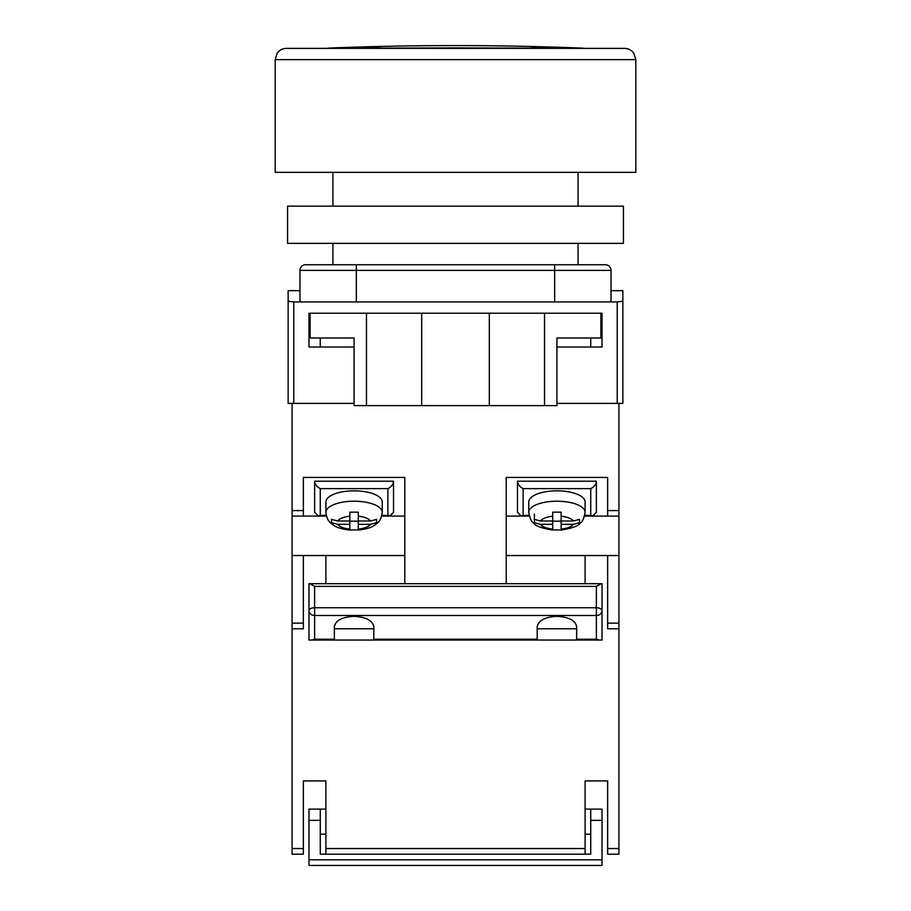 <?xml version="1.0" encoding="UTF-8"?>
<svg xmlns="http://www.w3.org/2000/svg" width="911" height="911" viewBox="0 0 911 911"><rect width="100%" height="100%" fill="white"/><g stroke="black" fill="none" stroke-linecap="round" stroke-linejoin="round"><path stroke-width="1.37" d="M618.922 403.379L556.928 403.379L617.225 403.379L617.225 301.94L622.862 301.245L622.862 403.379L618.922 403.379L618.922 628.772L607.648 628.772L607.648 555.528L618.922 555.528M299.97 290.677L288.138 290.677L288.138 403.379L354.072 403.379L293.775 403.379L293.775 301.94L301.108 301.94L299.97 300.539L299.97 270.385A5.637 5.637 0 0 1 305.606 264.748L356.326 264.748L305.606 264.748A5.637 5.637 0 0 0 299.97 270.385L356.326 270.385L356.326 301.94L301.108 301.94M622.862 301.245L622.862 290.677L611.03 290.677M617.225 301.94L356.326 301.94M554.674 301.94L554.674 270.385L356.326 270.385L356.326 264.748L605.394 264.748A5.637 5.637 0 0 1 611.03 270.385L611.03 300.539L609.892 301.94M308.988 313.213L308.988 347.023L354.072 347.023M600.884 313.213L600.884 338.004L556.928 338.004L556.928 405.634L544.539 405.634L544.539 313.213L602.012 313.213L602.012 347.023L556.928 347.023M288.138 301.245L293.775 301.94M544.539 405.634L354.072 405.634L354.072 338.004L310.116 338.004L310.116 313.213L366.461 313.213L366.461 405.634M421.691 405.634L421.691 313.213L366.461 313.213M544.539 313.213L421.691 313.213M489.309 405.634L489.309 313.213M585.101 583.7L585.101 555.528L607.648 555.528M506.22 555.528L585.101 555.528M303.352 623.147L303.352 628.772L292.078 628.772L292.078 623.147L303.352 623.147L303.352 555.528L292.078 555.528L292.078 623.147M404.78 583.7L404.78 477.432L303.352 477.432L303.352 516.082L292.078 516.082L292.078 510.593L303.352 510.593M506.22 583.7L506.22 477.432L607.648 477.432L607.648 510.593L618.922 510.593M292.078 403.379L292.078 510.593M292.078 516.082L292.078 555.528M404.78 555.528L303.352 555.528M404.78 516.082L381.72 516.082M326.411 516.082L303.352 516.082M325.899 583.7L325.899 555.528M506.22 516.082L529.28 516.082M584.589 516.082L618.922 516.082M607.648 516.082L607.648 510.593M381.925 515.25L390.102 515.706L393.518 512.289L393.518 481.213L314.625 481.213L314.625 512.289L318.041 515.706L326.218 515.25M390.102 515.706L381.823 515.706M326.32 515.706L318.041 515.706M387.881 515.25L387.881 488.615C391.274 486.952 393.153 484.481 393.518 481.213M314.625 481.213C314.978 484.481 316.857 486.952 320.262 488.615L320.262 515.25M382.244 501.938A28.173 11.103 180 0 0 354.072 490.835A28.173 11.103 180 0 0 325.899 501.938L325.899 512.289A28.173 11.103 0 0 1 354.072 501.198A28.173 11.103 0 0 1 382.244 512.289L382.244 501.938M376.607 522.595L376.607 519.384L370.435 520.99L358.296 520.99L358.296 512.164L349.847 512.164L349.847 516.207A16.91 6.662 180 0 0 337.696 520.99L331.524 519.384L331.524 522.709L337.696 524.315A16.91 6.662 180 0 0 349.847 529.097L349.847 524.315L337.696 524.315M376.607 522.709L370.435 524.315L358.296 524.315L358.296 529.097A16.91 6.662 180 0 0 370.435 524.315M358.296 529.929L358.296 529.097L358.296 529.929L349.847 529.929L349.847 529.097L349.847 529.929M349.847 516.207L349.847 520.99L337.696 520.99M358.296 520.99L358.296 524.315M358.296 521.172L349.847 521.172M349.847 520.99L349.847 524.315M528.756 512.289L528.756 501.938A28.173 11.103 0 0 1 556.928 490.835A28.173 11.103 0 0 1 585.101 501.938L585.101 512.289A28.173 11.103 180 0 0 556.928 501.198A28.173 11.103 180 0 0 528.756 512.289C529.929 518.564 531.534 522.14 533.561 523.016C535.178 525.886 541.555 528.232 552.704 530.054M534.393 522.595L534.393 519.384L540.565 520.99L552.704 520.99L552.704 512.164L561.153 512.164L561.153 516.207A16.91 6.662 0 0 1 573.304 520.99L579.476 519.384L579.476 522.709L573.304 524.315A16.91 6.662 0 0 1 561.153 529.097L561.153 524.315L573.304 524.315M561.153 529.929L561.153 529.097L561.153 529.929L552.704 529.929L552.704 524.315L540.565 524.315L534.393 522.709M561.153 516.207L561.153 520.99L573.304 520.99M552.704 529.929L552.704 529.097A16.91 6.662 0 0 1 540.565 524.315M534.393 513.963L534.393 519.384M552.704 520.99L552.704 524.315M552.704 521.172L561.153 521.172M561.153 520.99L561.153 524.315M529.075 515.25L520.898 515.706L529.177 515.706M584.68 515.706L592.959 515.706L584.782 515.25M520.898 515.706L517.482 512.289L517.482 481.213L596.375 481.213L596.375 512.289L592.959 515.706M523.119 515.25L523.119 488.615C519.725 486.952 517.847 484.481 517.482 481.213M596.375 481.213C596.022 484.481 594.143 486.952 590.738 488.615L590.738 515.25M601.192 583.7L602.012 583.7L602.012 610.689A5.637 2.938 180 0 0 596.375 607.751L596.375 586.399L601.192 583.7L309.808 583.7L314.625 586.399L314.625 607.751A5.637 2.938 180 0 0 308.988 610.689L308.988 583.7L309.808 583.7M576.652 639.226L596.375 639.226L596.375 615.494L314.625 615.494L314.625 607.751L596.375 607.751L596.375 615.494A5.637 4.817 180 0 0 602.012 610.689L602.012 640.046L576.652 640.046L576.652 626.711C575.399 620.448 568.828 616.998 556.928 616.337C545.04 616.998 538.458 620.448 537.205 626.711L537.205 640.046L308.988 640.046L308.988 610.689A5.637 4.817 180 0 0 314.625 615.494L314.625 639.226L311.687 640.046M373.795 640.046L373.795 626.711C372.542 620.448 365.96 616.998 354.072 616.337C342.172 616.998 335.601 620.448 334.348 626.711L334.348 640.046M537.205 640.046L576.652 640.046M537.205 628.772L576.652 628.772M334.348 628.772L373.795 628.772M596.375 639.226L599.313 640.046M314.625 48.363L624.547 48.363C628.408 48.465 631.471 50.059 633.771 53.157L635.821 59.636L275.179 59.636L275.179 172.338L635.821 172.338L635.821 59.636M275.179 59.636L277.229 53.157C279.529 50.059 282.592 48.465 286.453 48.363L596.375 48.363M623.42 243.339L287.58 243.339L287.58 206.148L623.42 206.148L623.42 243.339M557.68 48.146L583.097 48.146A3193.283 3193.283 0 0 0 578.348 47.964L578.348 47.964A3193.328 3193.328 0 0 0 332.652 47.919L332.652 47.964A3193.283 3193.283 0 0 0 327.903 48.146L353.32 48.146A3193.283 2257.993 90 0 1 356.679 47.964A3190.96 2256.353 -90 0 1 380.593 47.964A3193.283 2257.993 -90 0 0 377.234 48.146L438.59 47.964A3190.96 3190.96 0 0 1 472.41 47.964L533.766 48.146A3193.283 2257.993 90 0 0 530.407 47.964A3190.96 2256.353 90 0 1 554.321 47.964A3193.283 2257.993 -90 0 1 557.68 48.146A3193.283 2257.993 -90 0 0 554.321 47.964L554.321 48.363M308.988 859.813L602.012 859.813L602.012 865.45L308.988 865.45L308.988 809.105L325.899 809.105M590.738 834.214L585.101 834.214M602.012 859.813L602.012 820.367L590.738 820.367L590.738 854.176L320.262 854.176L320.262 820.367L308.988 820.367M325.899 834.214L320.262 834.214M320.262 820.367L320.262 809.105M602.012 820.367L602.012 809.105L585.101 809.105M590.738 820.367L590.738 809.105M607.648 854.176L618.922 854.176L607.648 854.176L607.648 780.921L585.101 780.921L585.101 848.54L325.899 848.54L325.899 780.921L303.352 780.921L303.352 848.54L292.078 848.54L292.078 628.772M325.899 848.54L325.899 854.176L585.101 854.176L585.101 848.54M618.922 854.176L618.922 628.772M292.078 854.176L303.352 854.176L292.078 854.176L292.078 848.54M303.352 854.176L303.352 848.54M611.03 270.385L554.674 270.385L554.674 264.748M607.648 623.147L618.922 623.147M387.881 488.615L320.262 488.615M370.435 520.99A16.91 6.662 180 0 0 358.296 516.207M540.565 520.99A16.91 6.662 0 0 1 552.704 516.207M523.119 488.615L590.738 488.615M314.625 639.226L334.348 639.226M373.795 639.226L537.205 639.226M596.375 586.399L314.625 586.399M618.922 848.54L607.648 848.54M578.064 264.748L578.064 243.339M578.064 206.148L578.064 172.338M332.936 264.748L332.936 243.339M332.936 206.148L332.936 172.338M590.738 347.023L590.738 338.004M320.262 347.023L320.262 338.004M382.244 512.289C380.844 522.185 377.416 522.755 374.706 525.169C371.381 527.594 365.915 529.234 358.296 530.054M325.899 512.289C327.3 522.185 330.716 522.755 333.426 525.169C336.751 527.594 342.229 529.234 349.847 530.054M585.101 512.289C583.928 518.564 582.334 522.14 580.307 523.016C578.69 525.886 572.302 528.232 561.153 530.054M585.101 792.194L585.101 780.921M325.899 792.194L325.899 780.921"/></g></svg>
